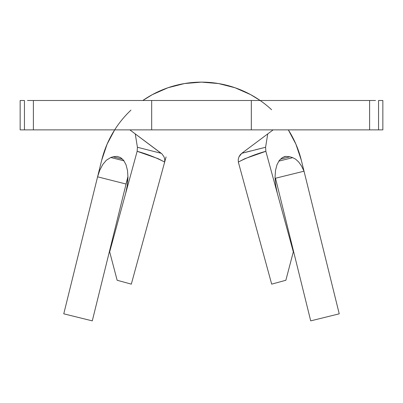 <?xml version="1.0" encoding="UTF-8"?>
<svg xmlns="http://www.w3.org/2000/svg" width="403" height="403" viewBox="0 0 403 403"><rect width="100%" height="100%" fill="white"/><g stroke="black" fill="none" stroke-linecap="round" stroke-linejoin="round"><path stroke-width="0.6" d="M32.205 129.877L151.679 129.877L151.679 100.493L33.389 100.493L33.389 129.877L151.679 129.877L151.679 100.493L251.321 100.493L251.321 129.877L369.611 129.877L369.611 100.493L251.321 100.493L251.321 129.877L151.679 129.877L370.795 129.877M238.334 162.061L271.682 284.14L238.334 162.061L244.893 158.661L265.854 151.301L293.324 251.85L285.858 280.266L271.682 284.14L285.858 280.266L293.324 251.85L265.849 151.291C256.243 153.941 247.069 157.528 238.334 162.061L238.244 159.316M375.531 129.877L382.85 129.877L378.553 129.877L378.553 100.493L382.85 100.493L382.85 129.877L382.85 100.493L378.553 100.493L378.553 129.877L369.611 129.877L369.611 100.493L370.795 100.493M32.205 100.493L33.389 100.493L33.389 129.877L24.447 129.877L24.447 100.493L20.15 100.493L20.15 129.877L20.15 100.493L24.447 100.493L24.447 129.877L20.15 129.877L27.469 129.877M375.531 100.493L27.469 100.493M255.401 149.8L265.582 147.266L267.738 133.902L265.582 147.266L265.854 151.301L265.582 147.266L241.76 153.316L272.549 130.305L241.76 153.316L238.949 156.903L240.158 154.878L241.76 153.316M137.418 147.266L135.262 133.902L137.418 147.266L161.24 153.316L130.451 130.305L162.082 154.037L164.046 156.893L164.756 159.346L164.666 162.061L166.071 156.928L131.318 284.14L117.142 280.266L109.676 251.85L137.146 151.301L137.418 147.266L137.146 151.301L158.107 158.661L164.666 162.061C155.931 157.528 146.757 153.941 137.146 151.301L109.676 251.85L117.142 280.266L131.318 284.14L164.666 162.061L164.756 159.346L164.046 156.893M272.549 130.305L273.199 129.877L272.549 130.305M129.801 129.877L130.451 130.305L129.801 129.877M113.067 156.802L110.77 157.513L123.993 160.832L110.77 157.513L113.067 156.802L117.026 156.364L120.618 157.573L123.656 160.369L126.013 164.716L127.499 170.474L127.973 177.446L127.338 185.315L125.61 193.526L127.338 185.315L127.973 177.446L127.499 170.474L126.013 164.716L123.656 160.369L120.618 157.573L117.026 156.364L113.067 156.802L122.663 159.215L113.067 156.802M292.689 157.654L295.701 159.21L298.729 162.056L301.57 166.101L304.028 171.194L301.343 160.329A102.841 102.841 0 0 0 288.341 129.877A102.841 102.841 0 0 1 301.343 160.329L339.235 313.826L304.028 171.194L275.501 178.232L310.708 320.869L339.235 313.826L310.708 320.869L275.501 178.232L304.028 171.194L301.57 166.101L298.729 162.056L295.701 159.21L292.689 157.654L289.933 156.802L292.689 157.654L278.79 161.145L292.689 157.654M271.607 109.732A102.841 102.841 0 0 0 142.848 100.493A102.841 102.841 0 0 1 260.152 100.493L250.651 94.634L235.04 87.753L218.502 83.547L201.5 82.131L184.498 83.547L167.96 87.753L152.349 94.634L142.848 100.493M130.95 110.145A102.841 102.841 0 0 0 101.657 160.329L97.586 176.816L99.788 170.162L102.77 164.525L106.332 160.238L110.77 157.513L106.332 160.238L102.77 164.525L99.788 170.162L97.586 176.816L126.068 184.035L127.968 176.333L92.292 320.869L63.765 313.826L97.586 176.816L63.765 313.826L92.292 320.869L126.068 184.035L97.586 176.816L101.657 160.329A102.841 102.841 0 0 1 114.659 129.877L107.102 144.158L101.657 160.329M284.725 156.586L282.382 157.573L279.334 160.379L276.987 164.716L275.501 170.494L275.027 177.496L275.667 185.35L277.39 193.526L275.667 185.35L275.027 177.496L275.501 170.494L276.987 164.716L279.334 160.379L282.382 157.573L285.969 156.369L289.928 156.802L280.342 159.215L289.933 156.802L285.969 156.369L284.634 156.611M127.459 179.451L126.068 184.035L127.459 179.451M288.341 129.877L295.857 144.073M295.898 144.158L301.343 160.329M128.728 100.493L127.227 100.493M275.773 100.493L274.272 100.493M238.238 159.356L238.949 156.903M242.304 153.16L244.017 152.682M245.377 152.319L250.993 150.893"/></g></svg>
